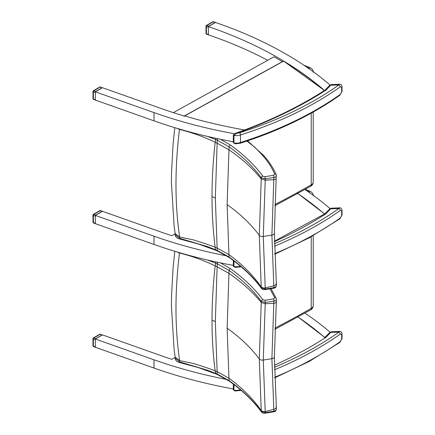 <?xml version="1.0" encoding="UTF-8"?>
<svg xmlns="http://www.w3.org/2000/svg" width="435" height="435" viewBox="0 0 435 435"><rect width="100%" height="100%" fill="white"/><g stroke="black" fill="none" stroke-linecap="round" stroke-linejoin="round"><path stroke-width="0.65" d="M226.847 379.499A358.342 206.886 180 0 1 154.006 359.805L95.363 339.028L102.497 334.906L161.651 355.868A358.342 206.886 0 0 0 171.781 359.31L175.147 357.445M304.94 313.108A358.342 206.886 180 0 1 330.078 332.215M233.323 388.966A358.342 206.886 0 0 1 154.006 368.048L95.363 347.266L95.363 339.028M340.213 341.644A1.68 1.066 54.6 0 1 339.882 342.405L342.024 338.631A1.68 0.973 180 0 1 341.654 339.24L340.213 341.644A340.061 196.332 180 0 1 274.675 377.259M235.047 391.016L233.954 390.19A0.843 0.484 180 0 1 233.323 389.716L235.041 391.016L240.18 390.467A1.68 0.663 72.4 0 0 240.484 389.809M341.654 334.433A1.68 0.973 0 0 0 342.024 333.824C341.692 332.101 340.909 331.312 339.675 331.459L338.908 332.106A1.68 1.066 54.6 0 1 340.213 334.091L341.654 334.433L341.654 339.24M324.956 337.37A1.68 1.196 44.4 0 1 325.01 337.31A1.68 1.196 44.4 0 1 326.206 337.114L331.334 331.769L329.621 332.606A1.68 1.196 44.4 0 1 330.823 332.411L338.908 332.106A338.376 195.358 180 0 1 274.458 367.227M226.847 255.905A358.342 206.886 0 0 1 154.006 236.21L95.363 215.428L102.497 211.312L161.651 232.268A358.342 206.886 180 0 0 171.781 235.716L175.147 233.845M330.078 208.621A358.342 206.886 0 0 0 304.94 189.508M154.006 236.21L154.006 244.448A358.342 206.886 180 0 0 233.323 265.366A358.342 206.886 180 0 1 154.006 244.448L95.363 223.672L95.363 215.428M184.271 116.02A358.342 206.886 180 0 1 184.201 115.998A358.342 206.886 180 0 1 171.781 112.116A358.342 206.886 180 0 1 161.651 108.674L102.497 87.712L95.363 91.834L95.363 100.072L154.006 120.854A358.342 206.886 180 0 0 233.323 141.767M173.342 112.627L273.974 56.816A358.342 206.886 180 0 1 282.358 61.629M330.078 85.021A358.342 206.886 0 0 0 215.499 22.473L208.365 26.589A358.342 206.886 180 0 1 273.974 55.446A358.342 206.886 180 0 1 283.495 60.938A358.342 206.886 180 0 1 323.781 89.866A358.342 206.886 180 0 1 324.477 90.475M267.715 60.291A358.342 206.886 0 0 0 208.365 34.833L208.365 26.589M95.363 91.834L154.006 112.611A358.342 206.886 0 0 0 234.334 133.714M270.021 288.813L274.692 297.725A1.68 1.332 -22.8 0 1 276.241 298.443A1.68 1.332 -22.8 0 1 276.268 298.519M274.692 297.725L273.495 298.905A1.68 0.37 80.8 0 1 273.952 301.058C275.833 300.726 276.622 300.036 276.323 298.986M273.495 298.905L264.85 300.308A1.68 0.37 80.8 0 1 265.301 302.466L273.952 301.058A1343.932 874.388 66.7 0 1 273.805 303.266L271.902 358.696A3.366 1.941 0 0 0 274.382 356.82L276.415 299.47L276.241 298.448L271.032 288.65M264.85 300.308L262.86 299.758A1.68 1.261 143.6 0 0 261.321 301.368L265.301 302.466A1339.452 871.474 -113.3 0 1 265.219 303.771L273.805 303.266C275.681 303.01 276.464 302.396 276.165 301.433M207.647 260.048L215.488 263.072A115.019 66.577 179.9 0 1 217.31 263.855L229.125 270.45C242.338 279.895 253.067 290.199 261.321 301.368A1335.276 868.755 66.7 0 1 261.245 302.504L259.293 358.946L261.245 410.575A1335.276 667.507 53.7 0 1 261.321 411.515C253.067 400.369 242.338 390.081 229.125 380.652L217.31 374.095A115.019 66.234 0.1 0 0 215.488 373.317L207.098 370.098L179.584 361.887L175.158 358.174M217.908 262.327A1.68 0.826 113.4 0 0 217.31 263.855A1258.547 818.833 66.7 0 1 217.13 266.785L215.336 321.617A116.004 66.974 0 0 0 212.014 320.225C212.019 302.689 213.068 284.588 215.167 265.91L215.945 261.908M217.658 374.687A1.68 0.826 -66.6 0 1 217.641 374.676L229.452 381.25A1.68 1.066 -54.5 0 1 229.452 381.25A1.68 1.066 -54.5 0 1 229.125 380.652A1274.941 637.346 -126.3 0 0 228.946 378.211L227.135 328.186L228.946 273.387A1274.941 829.501 -113.3 0 0 229.125 270.45A1.68 1.066 125.5 0 1 230.425 268.64L220.431 262.854M215.336 321.617L217.13 371.653A1258.547 629.151 53.7 0 1 217.31 374.095A1.68 0.826 -66.6 0 0 217.641 374.676L215.885 373.931L215.167 370.854A116.303 75.38 -6.9 0 0 214.814 370.718A116.303 75.38 -6.9 0 0 209.67 368.826A67.447 43.712 173.1 0 1 206.891 367.809L193.754 363.551L179.639 360.615L175.147 357.146M261.538 412.037A1.68 1.261 -36.4 0 1 261.506 411.999A1.68 1.261 -36.4 0 1 261.321 411.515L265.301 412.625A1339.452 669.596 -126.3 0 0 265.219 411.537L263.273 360.055L265.219 303.771L261.245 302.504C252.914 292.249 242.143 282.543 228.946 273.387L217.13 266.785A116.303 57.763 -173.9 0 0 215.167 265.91C204.156 260.511 192.259 256.21 179.476 253.012L176.719 251.854M265.111 413.206A1.68 0.37 -99.2 0 0 265.122 413.206A1.68 0.37 -99.2 0 0 265.301 412.625L273.952 411.222A1.68 0.37 -99.2 0 1 273.767 411.804C275.273 411.738 276.154 410.814 276.415 409.02L276.41 408.96M273.756 411.804A1.68 0.37 -99.2 0 0 273.767 411.804L265.122 413.206C263.175 413.326 261.973 412.924 261.506 411.994C253.317 400.912 242.632 390.663 229.452 381.25M276.323 408.617C276.622 409.857 275.833 410.727 273.952 411.222A1343.932 671.836 53.7 0 0 273.805 409.378L265.219 411.537L263.197 411.635L261.245 410.575C252.914 398.645 242.143 387.857 228.946 378.211L217.13 371.653A116.303 75.38 -6.9 0 0 215.167 370.854L215.162 370.854C213.068 354.628 212.019 337.75 212.014 320.225M227.135 328.186C240.305 337.582 251.022 347.837 259.293 358.946A3.366 1.941 0 0 0 263.273 360.055L271.902 358.696L273.805 409.378C275.681 408.829 276.464 407.894 276.165 406.578M175.136 356.934L175.158 358.25C175.37 360.512 176.92 361.958 179.813 362.6A1.68 0.468 -78.1 0 1 179.813 362.6A1.68 0.468 -78.1 0 1 179.584 361.887L179.639 360.615C174.816 327.631 174.761 291.765 179.47 253.012L179.508 252.681M246.901 141.076L254.747 147.171L261.158 153.811A69.16 39.928 0 0 0 262.365 155.213C267.797 161.222 271.908 167.524 274.692 174.125A1.68 1.332 -22.8 0 1 276.241 174.848A1.68 1.332 -22.8 0 1 276.268 174.919M274.692 174.125L273.495 175.31A1.68 0.37 80.8 0 1 273.952 177.464C275.833 177.132 276.622 176.436 276.323 175.387M273.495 175.31L264.85 176.713A1.68 0.37 80.8 0 1 265.301 178.867L273.952 177.464A1343.932 874.388 66.7 0 1 273.805 179.671L271.902 235.101A3.366 1.941 0 0 0 274.382 233.22L276.241 174.848C273.381 168.057 269.167 161.597 263.61 155.458A1.68 1.218 -42.2 0 1 263.632 155.48M264.85 176.713L262.86 176.159A1.68 1.261 143.6 0 0 261.321 177.774L265.301 178.867A1339.452 871.474 -113.3 0 1 265.219 180.172L273.805 179.671C275.681 179.41 276.464 178.801 276.165 177.833M207.647 136.449L215.488 139.477A115.019 66.577 179.9 0 1 217.31 140.255L229.125 146.851C242.338 156.295 253.067 166.605 261.321 177.774A1335.276 868.755 66.7 0 1 261.245 178.905L259.293 235.346L261.245 286.975A1335.276 667.507 53.7 0 1 261.321 287.921C253.067 276.774 242.338 266.486 229.125 257.058L217.31 250.495A115.019 66.234 0.1 0 0 215.488 249.723L207.098 246.498L179.584 238.288L175.158 234.579M217.908 138.727A1.68 0.826 113.4 0 0 217.31 140.255A1258.547 818.833 66.7 0 1 217.13 143.191L215.336 198.017A116.004 66.974 0 0 0 212.014 196.625C212.019 179.095 213.068 160.988 215.167 142.316L215.945 138.308M217.658 251.087A1.68 0.826 -66.6 0 1 217.641 251.082L229.452 257.65A1.68 1.066 -54.5 0 1 229.452 257.65A1.68 1.066 -54.5 0 1 229.125 257.058A1274.941 637.346 -126.3 0 0 228.946 254.611L227.135 204.586L228.946 149.792A1274.941 829.501 -113.3 0 0 229.125 146.851A1.68 1.066 125.5 0 1 230.425 145.045L220.431 139.26M215.336 198.017L217.13 248.059A1258.547 629.151 53.7 0 1 217.31 250.495A1.68 0.826 -66.6 0 0 217.641 251.082L215.885 250.332L215.488 249.723L215.162 247.254A116.303 75.38 -6.9 0 0 214.814 247.118A116.303 75.38 -6.9 0 0 209.67 245.231A67.447 43.712 173.1 0 1 206.891 244.214L193.754 239.957L179.639 237.015L175.147 233.546M261.538 288.443A1.68 1.261 -36.4 0 1 261.506 288.4A1.68 1.261 -36.4 0 1 261.321 287.921L265.301 289.025A1339.452 669.596 -126.3 0 0 265.219 287.937L263.273 236.455L265.219 180.172L261.245 178.905C252.914 168.649 242.143 158.949 228.946 149.792L217.13 143.191A116.303 57.763 -173.9 0 0 215.167 142.316C204.156 136.916 192.259 132.615 179.476 129.412L176.719 128.254M265.111 289.612A1.68 0.37 -99.2 0 0 265.122 289.612A1.68 0.37 -99.2 0 0 265.301 289.025L273.952 287.622A1.68 0.37 -99.2 0 1 273.767 288.204C275.273 288.144 276.154 287.214 276.415 285.425L276.41 285.36M273.756 288.209A1.68 0.37 -99.2 0 0 273.767 288.204L265.122 289.612C263.175 289.732 261.973 289.329 261.506 288.4C253.317 277.318 242.632 267.068 229.452 257.65M276.323 285.017C276.622 286.263 275.833 287.133 273.952 287.622A1343.932 671.836 53.7 0 0 273.805 285.784L265.219 287.937L263.197 288.041L261.245 286.975C252.914 275.045 242.143 264.262 228.946 254.611L217.13 248.059A116.303 75.38 -6.9 0 0 215.167 247.259C213.068 231.028 212.019 214.15 212.014 196.625M227.135 204.586C240.305 213.987 251.022 224.237 259.293 235.346A3.366 1.941 0 0 0 263.273 236.455L271.902 235.101L273.805 285.784C275.681 285.229 276.464 284.294 276.165 282.978M175.136 233.334L175.158 234.655C175.37 236.917 176.92 238.364 179.813 239.005A1.68 0.468 -78.1 0 1 179.813 239.005A1.68 0.468 -78.1 0 1 179.584 238.288L179.639 237.015C174.816 204.031 174.761 168.166 179.47 129.412L179.508 129.081M340.213 218.049A1.68 1.066 54.6 0 1 339.882 218.805L342.024 215.037A1.68 0.973 180 0 1 341.654 215.64L340.213 218.049A340.061 196.332 180 0 1 274.675 253.659M235.047 267.422L233.954 266.59A0.843 0.484 180 0 1 233.323 266.122L235.041 267.422L240.18 266.867A1.68 0.663 72.4 0 0 240.484 266.215M341.654 210.834A1.68 0.973 0 0 0 342.024 210.23C341.692 208.501 340.909 207.712 339.675 207.859L338.908 208.506A1.68 1.066 54.6 0 1 340.213 210.496L341.654 210.834L341.654 215.64M324.956 213.775A1.68 1.196 44.4 0 1 325.01 213.71A1.68 1.196 44.4 0 1 326.206 213.52L331.334 208.175L329.621 209.007A1.68 1.196 44.4 0 1 330.823 208.811L338.908 208.506A338.376 195.358 180 0 1 274.458 243.627M340.213 94.449A1.68 1.066 54.6 0 1 339.882 95.211L342.024 91.437A1.68 0.973 180 0 1 341.654 92.046L340.213 94.449A340.061 196.332 180 0 1 240.484 142.517A1.68 0.663 72.4 0 1 240.18 143.273C278.732 130.962 311.966 114.943 339.882 95.211M235.047 143.822L233.954 142.995A0.843 0.484 180 0 1 233.323 142.522L235.041 143.822L240.18 143.273M341.654 87.239A1.68 0.973 0 0 0 342.024 86.63C341.692 84.907 340.909 84.118 339.675 84.265L338.908 84.912A1.68 1.066 54.6 0 1 340.213 86.897L341.654 87.239L341.654 92.046M236.765 133.246L234.693 133.567L233.323 134.97A0.843 0.484 0 0 0 233.323 134.97L233.323 134.97A0.843 0.484 0 0 0 233.954 135.443L236.765 133.246A405.349 234.025 0 0 0 325.788 90.257A3.366 1.941 0 0 0 326.206 89.92L331.334 84.575L329.621 85.412A1.68 1.196 44.4 0 1 330.823 85.216L338.908 84.912A338.376 195.358 180 0 1 239.674 132.74A7.232 4.176 180 0 1 236.765 133.246M183.978 116.33L283.495 61.145A357.293 206.277 180 0 1 324.32 90.572M99.756 334.259A0.843 0.484 60 0 1 100.175 334.297A0.843 0.359 -70.5 0 1 100.458 334.194A0.843 0.843 0 0 0 99.756 334.259L93.394 337.93A0.843 0.843 0 0 0 92.976 338.658A0.843 0.484 0 0 0 93.373 339.072A0.843 0.359 -70.5 0 1 93.813 337.973A0.843 0.484 -120 0 0 93.394 337.93M95.76 338.658L102.122 334.988L100.175 334.297L93.813 337.973L95.76 338.658L95.395 339.006M100.458 334.194L102.122 334.988M95.363 339.055L95.363 347.239L93.536 346.592A0.843 0.359 -70.5 0 1 93.373 346.211A0.843 0.484 180 0 1 92.976 345.798A0.843 0.843 0 0 0 93.536 346.592M99.756 210.66A0.843 0.484 60 0 1 100.175 210.703A0.843 0.359 -70.5 0 1 100.458 210.594A0.843 0.843 0 0 0 99.756 210.66L93.394 214.33A0.843 0.843 0 0 0 92.976 215.059A0.843 0.484 0 0 0 93.373 215.472A0.843 0.359 -70.5 0 1 93.813 214.373A0.843 0.484 -120 0 0 93.394 214.33M95.76 215.064L102.122 211.388L100.175 210.703L93.813 214.373L95.76 215.064L95.395 215.412M102.486 211.318L102.122 211.388M95.363 215.461L95.363 223.639L93.536 222.992A0.843 0.359 -70.5 0 1 93.373 222.617A0.843 0.484 180 0 1 92.976 222.203A0.843 0.843 0 0 0 93.536 222.992M99.756 87.06A0.843 0.484 60 0 1 100.175 87.103A0.843 0.359 -70.5 0 1 100.458 87A0.843 0.843 0 0 0 99.756 87.06L93.394 90.736A0.843 0.843 0 0 0 92.976 91.464A0.843 0.484 0 0 0 93.373 91.877A0.843 0.359 -70.5 0 1 93.813 90.774A0.843 0.484 -120 0 0 93.394 90.736M95.76 91.464L102.122 87.794L100.175 87.103L93.813 90.774L95.76 91.464L95.395 91.812M100.458 87L102.122 87.794M95.363 91.861L95.363 100.045L93.536 99.397A0.843 0.359 -70.5 0 1 93.373 99.017A0.843 0.484 180 0 1 92.976 98.604A0.843 0.843 0 0 0 93.536 99.397M212.769 21.815A0.843 0.484 60 0 1 213.188 21.859A0.843 0.359 -70.5 0 1 213.465 21.75A0.843 0.843 0 0 0 212.769 21.815L206.407 25.486A0.843 0.843 0 0 0 205.989 26.214A0.843 0.484 0 0 0 206.386 26.627A0.843 0.359 -70.5 0 1 206.826 25.529A0.843 0.484 -120 0 0 206.407 25.486M208.773 26.22L215.135 22.544L213.188 21.859L206.826 25.529L208.773 26.22L208.408 26.568M215.564 22.495L215.135 22.544M208.365 26.633L208.365 34.789L206.549 34.147A0.843 0.359 -70.5 0 1 206.386 33.772A0.843 0.484 180 0 1 205.989 33.354A0.843 0.843 0 0 0 206.549 34.147M154.006 244.448L95.363 223.672M154.006 368.048L154.006 359.805M240.397 389.744A8.912 5.144 180 0 1 233.954 390.19L233.954 384.567M274.496 369.777A340.061 196.332 0 0 0 340.213 334.091M329.621 332.606L324.874 337.413A1.68 1.022 57.2 0 1 325.788 337.451A3.366 1.941 0 0 0 326.206 337.114M274.431 365.253A405.349 234.025 0 0 0 325.788 337.451M154.006 112.611L154.006 120.854M306.849 190.813A154.942 89.452 180 0 1 308.437 191.454A3.366 1.941 180 0 1 309.845 192.895M305.261 189.328L309.715 191.09A3.366 1.593 112.3 0 0 308.437 191.454M313.216 305.647A6.726 3.882 180 0 1 311.215 308.415A3.366 1.93 60.3 0 1 310.519 309.954C312.216 309.106 313.113 307.67 313.216 305.647L313.216 235.629M311.215 236.749L311.215 308.415A1057.403 610.484 180 0 1 274.915 328.131M262.86 299.758C254.518 288.508 243.709 278.139 230.425 268.64M274.382 356.76A3.366 1.941 0 0 1 274.382 356.82L276.415 409.014M306.849 67.213A154.942 89.452 180 0 1 308.437 67.855A3.366 1.941 180 0 1 309.845 69.295M303.907 65.217L309.715 67.49A3.366 1.593 112.3 0 0 308.437 67.855M313.216 182.053A6.726 3.882 180 0 1 311.215 184.815A3.366 1.93 60.3 0 1 310.519 186.359C312.216 185.511 313.113 184.076 313.216 182.053L313.216 112.034M311.215 113.149L311.215 184.815A1057.403 610.484 180 0 1 274.915 204.537M261.158 153.811A1.68 1.24 -39.4 0 1 262.452 154.115A1.68 1.24 -39.4 0 1 262.474 154.142M262.365 155.213A1.68 1.218 -42.2 0 1 263.61 155.458L247.548 140.858M262.86 176.159C254.518 164.914 243.709 154.539 230.425 145.045M274.382 233.16A3.366 1.941 0 0 1 274.382 233.22L276.415 285.42M240.397 266.144A8.912 5.144 180 0 1 233.954 266.59L233.954 260.967M274.496 246.183A340.061 196.332 0 0 0 340.213 210.496M274.425 241.186L324.874 213.813A1.68 1.022 57.2 0 1 325.788 213.857A3.366 1.941 0 0 0 326.206 213.52M274.431 241.659A405.349 234.025 0 0 0 325.788 213.857M240.484 142.517A8.912 5.144 180 0 1 233.954 142.995L233.954 135.443A8.912 5.144 0 0 0 240.484 134.964L240.484 142.517M239.674 132.74A1.68 0.663 -107.6 0 1 240.484 134.964A340.061 196.332 0 0 0 340.213 86.897M324.956 90.175A1.68 1.196 44.4 0 1 325.01 90.116A1.68 1.196 44.4 0 1 326.206 89.92M234.699 133.567C268.433 121.642 298.492 107.195 324.874 90.219A1.68 1.022 57.2 0 1 325.788 90.257M297.002 316.354A357.293 206.277 180 0 1 324.814 337.652M296.779 192.884A357.293 206.277 180 0 1 324.505 214.058M244.628 129.951A357.293 206.277 180 0 1 184.69 115.927M95.151 346.842L93.373 346.211L93.373 339.072L95.151 339.697M95.151 223.242L93.373 222.617L93.373 215.472L95.151 216.103M95.151 99.648L93.373 99.017L93.373 91.877L95.151 92.503M208.164 34.398L206.386 33.772L206.386 26.627L208.164 27.258M339.882 342.405L309.307 361.393L274.692 377.874M240.963 390.217L240.18 390.467M233.323 384.089L233.323 389.716M342.024 333.824L342.024 338.631M339.675 331.459L331.334 331.769M313.216 195.783C313.369 193.814 312.199 192.248 309.715 191.09M274.871 329.333L310.519 309.954M215.891 373.931L198.338 367.586L179.813 362.6M175.164 357.233L174.13 349.74L171.423 306.245L171.499 296.964L173.059 267.884L174.794 251.278M313.216 72.188C313.369 70.22 312.199 68.654 309.715 67.49M274.871 205.739L310.519 186.359M215.891 250.337L198.338 243.986L179.813 239.005M175.164 233.638L174.13 226.14L171.423 182.646L171.499 173.369L173.059 144.284L174.794 127.678M339.882 218.805L309.307 237.793L274.692 254.279M240.963 266.622L240.18 266.867M233.323 260.489L233.323 266.122M342.024 210.23L342.024 215.037M329.621 209.007L324.874 213.813M339.675 207.859L331.334 208.175M233.323 134.97L233.323 142.522M342.024 86.63L342.024 91.437M329.621 85.412L324.874 90.219M339.675 84.265L331.334 84.575M297.138 316.283L324.825 337.446M296.915 192.808L324.646 213.966M184.19 116.069L283.495 60.998L324.461 90.485M92.976 338.658L92.976 345.798M102.491 211.312L100.458 210.594M92.976 215.059L92.976 222.203M92.976 91.464L92.976 98.604M215.526 22.479L213.465 21.75M205.989 26.214L205.989 33.354"/></g></svg>
